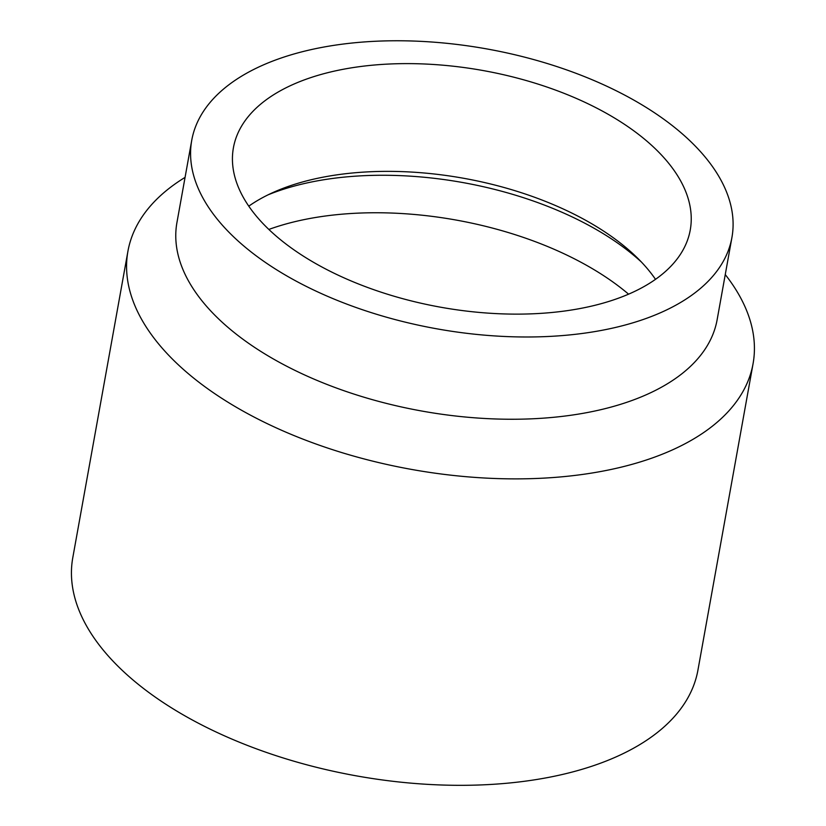 <?xml version="1.0" encoding="UTF-8"?>
<svg xmlns="http://www.w3.org/2000/svg" width="826" height="826" viewBox="0 0 826 826"><rect width="100%" height="100%" fill="white"/><g stroke="black" fill="none" stroke-linecap="round" stroke-linejoin="round"><path stroke-width="1.24" d="M628.586 294.17A244.981 126.905 10.2 0 0 294.851 221.678A244.981 126.905 10.2 0 0 268.842 229.442M248.781 206.159A232.085 120.224 -169.8 0 1 273.571 192.262A232.085 120.224 -169.8 0 1 310.855 179.82A232.085 120.224 -169.8 0 1 637.114 257.671A232.085 120.224 -169.8 0 1 655.514 279.343M593.429 305.672A232.085 120.224 -169.8 0 1 346.579 278.992A232.085 120.224 -169.8 0 1 233.417 147.771A232.085 120.224 -169.8 0 1 330.245 72.069A232.085 120.224 -169.8 0 1 577.095 98.759A232.085 120.224 -169.8 0 1 690.257 229.969A232.085 120.224 -169.8 0 1 593.429 305.672M306.24 50.758A274.428 142.155 -169.8 0 1 598.127 82.311A274.428 142.155 -169.8 0 1 731.929 237.475A274.428 142.155 -169.8 0 1 617.435 326.993A274.428 142.155 -169.8 0 1 325.547 295.44A274.428 142.155 -169.8 0 1 191.746 140.275A274.428 142.155 -169.8 0 1 306.24 50.758M731.929 237.475L717.133 319.734A274.428 142.155 -169.8 0 1 602.639 409.252A274.428 142.155 -169.8 0 1 310.741 377.699A274.428 142.155 -169.8 0 1 176.94 222.545L191.746 140.275M725.259 274.573A317.587 164.519 -169.8 0 1 753.064 363.719A317.587 164.519 -169.8 0 1 620.574 467.31A317.587 164.519 -169.8 0 1 282.771 430.79A317.587 164.519 -169.8 0 1 127.927 251.238A317.587 164.519 -169.8 0 1 185.065 177.383M753.064 363.719L697.929 670.154A317.587 164.519 -169.8 0 1 565.428 773.755A317.587 164.519 -169.8 0 1 227.635 737.236A317.587 164.519 -169.8 0 1 72.791 557.674L127.927 251.238M268.099 194.822A244.981 126.905 -169.8 0 1 301.593 184.188A244.981 126.905 -169.8 0 1 641.358 261.987"/></g></svg>
